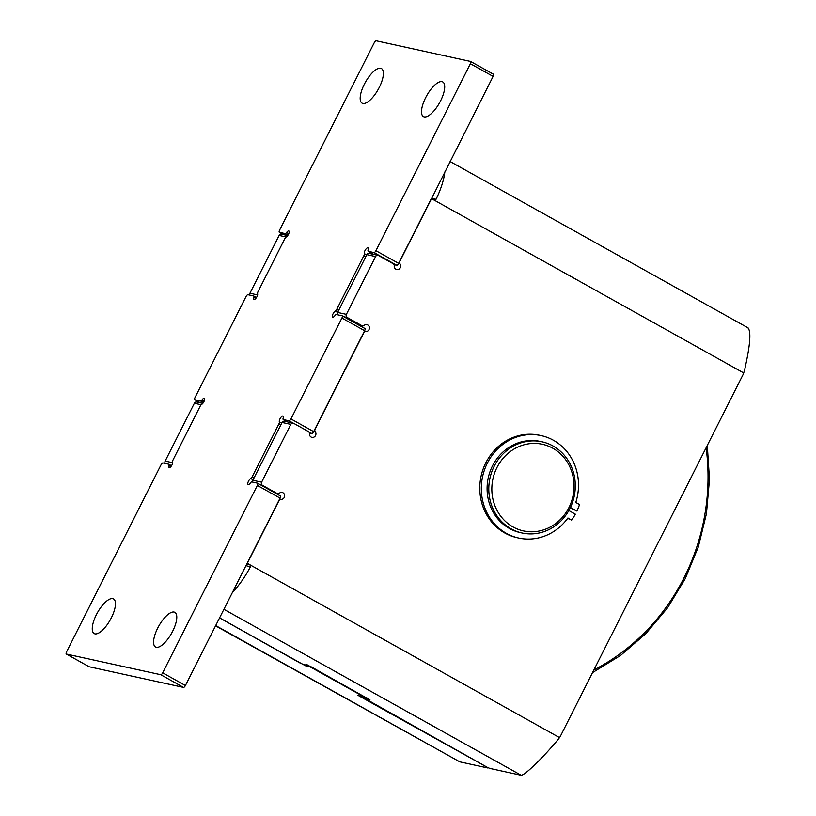 <?xml version="1.0" encoding="UTF-8"?>
<svg xmlns="http://www.w3.org/2000/svg" width="816" height="816" viewBox="0 0 816 816"><rect width="100%" height="100%" fill="white"/><g stroke="black" fill="none" stroke-linecap="round" stroke-linejoin="round"><path stroke-width="1.22" d="M568.834 510.541L575.341 514.172A56.998 52.622 -77.7 0 1 571.679 520.088L567.926 517.997A52.438 48.409 -77.7 0 1 518.701 538.04A52.438 48.409 -77.7 0 1 506.399 533.368A52.438 48.409 -77.7 0 1 484.582 469.608A52.438 48.409 -77.7 0 1 541.13 435.591A52.438 48.409 -77.7 0 1 553.432 440.263A52.438 48.409 -77.7 0 1 575.78 502.462L579.523 504.553A56.998 52.622 -77.7 0 1 576.912 511.061L570.241 507.858M518.701 538.04L517.171 537.703A52.438 48.409 -77.7 0 1 504.859 533.032A52.438 48.409 -77.7 0 1 483.052 469.271A52.438 48.409 -77.7 0 1 539.59 435.254L541.13 435.591M307.622 664.969L307.285 665.621L305.98 664.489L311.447 666.958L369.964 699.873L366.772 698.659L367.098 698.017M306.143 665.417L307.357 666.733L301.186 663.428M215.689 625.566L459.643 761.756A11.669 1.204 26.8 0 0 460.581 762.011L487.917 767.999L486.907 767.132L357.898 695.283L363.028 697.303L365.068 697.7L363.977 696.619M170.799 466.701L168.841 465.61A3.499 1.295 -60.8 0 0 168.963 467.68A3.499 1.295 -60.8 0 0 172.502 463.651A3.499 1.295 -60.8 0 0 172.635 461.897A2.336 0.867 -60.8 0 1 173.063 459.877L200.195 406.184A2.336 0.867 -60.8 0 1 201.674 404.399A3.499 1.295 -60.8 0 0 204.122 401.258A3.499 1.295 -60.8 0 0 204.296 398.381A3.499 1.295 -60.8 0 0 203.5 398.473A3.499 1.295 -60.8 0 0 202.011 399.932A2.336 0.867 -60.8 0 1 200.583 400.993L194.881 399.748L200.44 402.849M255.775 298.462L253.817 297.371A3.499 1.295 -60.8 0 0 253.949 299.452A3.499 1.295 -60.8 0 0 257.479 295.412A3.499 1.295 -60.8 0 0 257.611 293.658A2.336 0.867 -60.8 0 1 258.05 291.649L284.753 238.782A2.336 0.867 -60.8 0 1 286.243 236.997A3.499 1.295 -60.8 0 0 288.691 233.845A3.499 1.295 -60.8 0 0 288.864 230.969A3.499 1.295 -60.8 0 0 288.068 231.071A3.499 1.295 -60.8 0 0 286.579 232.519A2.336 0.867 -60.8 0 1 285.141 233.59L279.439 232.346L283.652 234.692M358.734 325.054L362.375 325.849A2.336 2.152 -77.7 0 0 364.191 325.37A3.499 3.233 -77.7 0 1 369.342 327.216A3.499 3.233 -77.7 0 1 365.864 331.541A2.336 2.152 -77.7 0 0 363.773 332.806L315.088 429.185A2.336 2.152 -77.7 0 0 315.262 431.715A3.499 3.233 -77.7 0 1 311.936 437.356A3.499 3.233 -77.7 0 1 309.458 433.724A2.336 2.152 -77.7 0 0 308.346 431.511L293.76 423.361A2.336 2.152 102.3 0 0 290.822 424.381L282.061 422.464A2.336 2.152 -77.7 0 1 284.447 421.24L293.209 423.157M337.691 314.813A2.336 2.152 -77.7 0 1 337.63 312.446L335.294 311.12A3.499 1.295 -60.8 0 0 332.846 314.262A3.499 1.295 -60.8 0 0 332.673 317.138A3.499 1.295 -60.8 0 0 333.469 317.047A3.499 1.295 -60.8 0 0 334.958 315.588A2.336 0.867 -60.8 0 1 336.386 314.527L342.088 315.772A2.336 0.867 -60.8 0 1 342.179 315.802A2.336 0.867 -60.8 0 1 341.914 318.036L364.63 330.715A2.336 0.867 119.2 0 0 364.895 328.491L342.179 315.802M341.914 318.036L290.945 418.934A2.336 0.867 -60.8 0 1 289.027 420.811L283.325 419.567A2.336 0.867 -60.8 0 1 283.234 419.536A2.336 0.867 -60.8 0 1 283.152 418.149A3.499 1.295 -60.8 0 0 283.019 416.068A3.499 1.295 -60.8 0 0 279.48 420.107A3.499 1.295 -60.8 0 0 279.347 421.862A2.336 0.867 -60.8 0 1 278.919 423.871L252.215 476.738A2.336 0.867 -60.8 0 1 250.726 478.523A3.499 1.295 -60.8 0 0 248.278 481.675A3.499 1.295 -60.8 0 0 248.105 484.551A3.499 1.295 -60.8 0 0 248.9 484.449A3.499 1.295 -60.8 0 0 250.39 483.001A2.336 0.867 -60.8 0 1 251.818 481.93L257.519 483.174A2.336 0.867 -60.8 0 1 257.611 483.215A2.336 0.867 -60.8 0 1 257.356 485.438L280.072 498.117A2.336 0.867 119.2 0 0 280.327 495.893L257.611 483.215M360.611 325.462A3.499 3.233 -77.7 0 1 360.652 326.114M444.832 171.952A46.675 17.279 -60.8 0 1 436.091 199.216L434.367 200.257L432.47 199.206A1.163 1.081 102.3 0 0 431.001 199.706L399.86 261.365A2.336 2.152 -77.7 0 0 400.034 263.894A3.499 3.233 -77.7 0 1 396.709 269.535A3.499 3.233 -77.7 0 1 394.23 265.904A2.336 2.152 -77.7 0 0 393.118 263.69L378.532 255.541A2.336 2.152 102.3 0 0 375.595 256.561L366.833 254.643A2.336 2.152 -77.7 0 1 369.22 253.419L377.981 255.337M470.72 61.547L493.272 74.134A2.336 0.867 119.2 0 1 493.364 74.164L470.648 61.486A2.336 0.867 -60.8 0 1 470.383 63.719L375.931 250.696A2.336 0.867 -60.8 0 1 374.003 252.583L368.302 251.328A2.336 0.867 -60.8 0 1 368.21 251.297A2.336 0.867 -60.8 0 1 368.128 249.91A3.499 1.295 -60.8 0 0 368.006 247.84A3.499 1.295 -60.8 0 0 364.466 251.869A3.499 1.295 -60.8 0 0 364.334 253.623A2.336 0.867 -60.8 0 1 363.895 255.643L336.773 309.335A2.336 0.867 -60.8 0 1 335.294 311.12M275.533 493.211L277.603 493.67A2.336 2.152 -77.7 0 0 279.419 493.18A3.499 3.233 -77.7 0 1 284.57 495.037A3.499 3.233 -77.7 0 1 281.092 499.361L279.602 499.035M257.693 483.276L280.235 495.863A2.336 0.867 119.2 0 1 280.327 495.893M168.841 465.61A2.336 0.867 -60.8 0 0 168.749 464.222A2.336 0.867 -60.8 0 0 168.667 464.192L162.965 462.937A2.336 0.867 -60.8 0 0 161.038 464.824L66.586 651.8A2.336 0.867 -60.8 0 0 66.32 654.034A2.336 0.867 -60.8 0 0 66.412 654.065L160.772 674.72A2.336 0.867 -60.8 0 0 162.69 672.843L185.405 685.522L280.072 498.117M185.405 685.522A2.336 0.867 119.2 0 1 183.488 687.398L89.128 666.754A2.336 0.867 119.2 0 1 89.036 666.713A2.336 0.867 119.2 0 1 88.964 666.652M493.364 74.164A2.336 0.867 119.2 0 1 493.099 76.398L431.001 199.706M375.931 250.696L398.647 263.384L430.828 199.675M398.647 263.384A2.336 0.867 119.2 0 1 396.719 265.261L394.016 264.67M342.251 315.863L364.803 328.45A2.336 0.867 119.2 0 1 364.895 328.491M290.945 418.934L313.66 431.613L364.63 330.715M313.66 431.613A2.336 0.867 119.2 0 1 311.743 433.5L309.407 432.99M252.695 482.123A2.336 2.152 -77.7 0 1 252.858 480.267L282.061 422.464M375.595 256.561L346.392 314.364L337.63 312.446L366.833 254.643M247.676 562.244L247.85 562.285A1.163 1.081 102.3 0 0 248.278 563.846L250.165 564.907L250.308 566.998A46.675 17.279 119.2 0 1 232.509 592.283M247.85 562.285L279.001 500.626A2.336 2.152 -77.7 0 1 281.092 499.361M162.69 672.843L257.356 485.438M470.648 61.486A2.336 0.867 -60.8 0 0 470.557 61.455L376.196 40.8A2.336 0.867 -60.8 0 0 374.279 42.677L279.613 230.081A2.336 0.867 -60.8 0 0 279.347 232.305A2.336 0.867 -60.8 0 0 279.439 232.346M434.551 200.328L743.713 372.953A11.669 10.771 -77.7 0 1 742.927 374.881L560.592 735.838A11.669 10.771 -77.7 0 1 559.511 737.603L557.726 739.969C543.385 757.187 526.004 774.18 521.781 775.118L521.057 775.2A11.669 1.204 26.8 0 1 520.435 775.118L489.763 768.397L486.989 767.152L362.396 697.088M747.752 327.767C751.363 330.755 750.302 344.862 744.569 370.087L743.713 372.953M346.392 314.364A2.336 2.152 102.3 0 0 347.239 317.495L343.883 316.761M362.375 325.849A2.336 2.152 -77.7 0 1 361.835 325.635L347.239 317.495M277.603 493.67A2.336 2.152 -77.7 0 1 277.063 493.456L262.466 485.316A2.336 2.152 102.3 0 1 261.62 482.185L290.822 424.381M571.679 520.088L567.661 518.364M253.817 297.371A2.336 0.867 -60.8 0 0 253.735 295.984A2.336 0.867 -60.8 0 0 253.643 295.953L247.942 294.709A2.336 0.867 -60.8 0 0 246.024 296.585L195.055 397.484A2.336 0.867 -60.8 0 0 194.789 399.718A2.336 0.867 -60.8 0 0 194.881 399.748M424.208 116.882A19.839 7.344 -60.8 0 0 440.048 101.878A19.839 7.344 -60.8 0 0 442.772 81.957A19.839 7.344 -60.8 0 0 442.007 81.661A19.839 7.344 -60.8 0 0 426.166 96.665A19.839 7.344 -60.8 0 0 423.443 116.596A19.839 7.344 -60.8 0 0 424.208 116.882M362.885 103.459A19.839 7.344 -60.8 0 0 378.726 88.465A19.839 7.344 -60.8 0 0 381.449 68.534A19.839 7.344 -60.8 0 0 380.674 68.238A19.839 7.344 -60.8 0 0 364.844 83.242A19.839 7.344 -60.8 0 0 362.11 103.173A19.839 7.344 -60.8 0 0 362.885 103.459M156.295 647.282A19.839 7.344 -60.8 0 0 172.125 632.278A19.839 7.344 -60.8 0 0 174.859 612.347A19.839 7.344 -60.8 0 0 174.083 612.061A19.839 7.344 -60.8 0 0 158.243 627.055A19.839 7.344 -60.8 0 0 155.519 646.986A19.839 7.344 -60.8 0 0 156.295 647.282M94.962 633.859A19.839 7.344 -60.8 0 0 110.803 618.854A19.839 7.344 -60.8 0 0 113.526 598.924A19.839 7.344 -60.8 0 0 112.751 598.638A19.839 7.344 -60.8 0 0 96.92 613.642A19.839 7.344 -60.8 0 0 94.187 633.563A19.839 7.344 -60.8 0 0 94.962 633.859M202.837 403.379L196.758 402.043A2.336 2.152 -77.7 0 0 194.361 403.267L165.158 461.071L172.696 462.723M165.23 463.437A2.336 2.152 -77.7 0 1 165.158 461.071M249.767 295.106A2.336 2.152 -77.7 0 1 249.931 293.25L257.611 294.933M287.701 235.579L281.53 234.223A2.336 2.152 -77.7 0 0 279.133 235.447L249.931 293.25M215.557 625.831L459.643 761.756M306.051 665.601L310.855 667.253L363.865 696.833M219.565 617.896L301.104 663.592M219.575 617.865L301.961 663.857L307.285 665.621M362.559 697.15L366.772 698.659M576.912 511.061L570.445 507.45M542.028 441.803L540.325 441.436A46.675 43.085 102.3 0 0 492.487 465.895A46.675 43.085 102.3 0 0 520.363 532.624L522.067 532.991A46.675 43.085 -77.7 0 1 494.19 466.262A46.675 43.085 -77.7 0 1 542.028 441.803A46.675 43.085 -77.7 0 1 569.905 508.531A46.675 43.085 -77.7 0 1 522.067 532.991M496.964 467.517A44.339 40.933 -77.7 0 1 552.809 448.229A44.339 40.933 -77.7 0 1 568.895 507.674A44.339 40.933 -77.7 0 1 513.04 526.952A44.339 40.933 -77.7 0 1 496.964 467.517M315.262 431.715L313.772 431.389M400.034 263.894L398.545 263.568M253.072 479.839L250.726 478.523M247.003 563.57L248.278 563.846M160.772 674.72L183.488 687.398M66.412 654.065L89.128 666.754M470.383 63.719L493.099 76.398M436.091 199.216L431.358 198.625M246.718 564.152L250.165 564.907L559.511 737.603M277.063 493.456L275.278 493.068M262.466 485.316L260.681 484.918M261.62 482.185L252.858 480.267M280.806 424.932L278.919 423.871M254.102 477.799L252.215 476.738M374.003 252.583L396.719 265.261M373.861 254.439L368.302 251.328M366.68 254.939L364.334 253.623M365.792 256.693L363.895 255.643M338.671 310.396L336.773 309.335M361.835 325.635L358.479 324.911M365.864 331.541L364.375 331.214M289.027 420.811L293.23 423.157M308.805 431.858L311.743 433.5M287.528 421.913L283.325 419.567M281.704 423.167L279.347 421.862M171.493 465.773L168.83 464.284M194.361 403.267L201.195 404.767M170.462 465.181L171.697 465.446M279.133 235.447L286.222 236.997M288.742 233.733L286.579 232.519M287.977 235.171L285.141 233.59M253.735 295.984L256.479 297.524L253.807 296.045M203.419 402.574L200.583 400.993M204.173 401.135L202.011 399.932M308.091 665.999L308.428 665.326M521.057 775.2L223.9 609.307M250.308 566.998L245.983 565.6M706.115 447.76A207.692 191.75 -77.7 0 1 593.885 669.946M89.036 666.713L66.32 654.034M432.194 199.094L431.225 198.89M450.095 161.527L748.088 327.889M368.21 251.297L373.82 254.429M283.234 419.536L287.477 421.903M168.749 464.222L171.503 465.752M283.601 234.682L279.347 232.305M200.389 402.839L194.789 399.718M365.323 697.18L365.068 697.7M592.538 672.608L620.619 655.411L645.864 633.614L667.59 607.808L685.226 578.677L698.292 547.006L706.452 513.641L709.481 479.471L707.299 445.414"/></g></svg>
